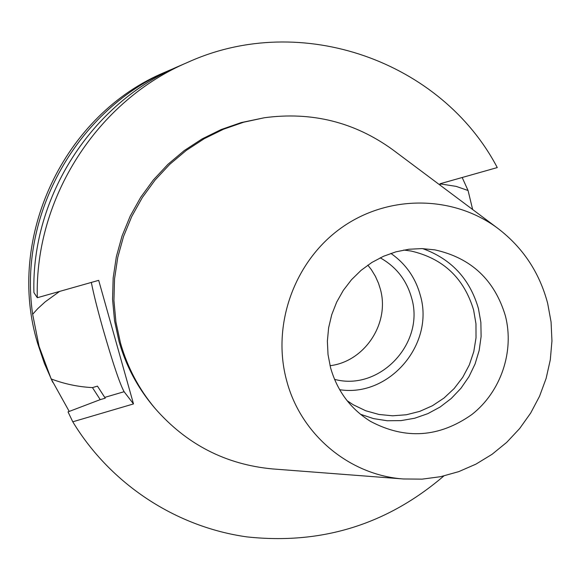 <?xml version="1.0" encoding="UTF-8"?>
<svg xmlns="http://www.w3.org/2000/svg" width="581" height="581" viewBox="0 0 581 581"><rect width="100%" height="100%" fill="white"/><g stroke="black" fill="none" stroke-linecap="round" stroke-linejoin="round"><path stroke-width="0.87" d="M59.611 291.408L45.26 301.786L37.787 308.598L32.645 314.27L39.065 346.37L51.172 378.95L69.226 411.428M91.34 282.431C93.41 293.144 97.209 308.358 102.75 328.091C112.692 362.675 119.809 383.881 124.109 391.71L133.499 403.926L98.69 280.347L37.307 297.719L33.909 292.57C31.258 196.785 91.747 102.917 178.919 66.169L188.142 62.16C97.521 100.353 34.548 198.063 37.307 297.719M330.044 365.703C364.926 361.556 390.171 322.862 380.286 288.91L378.536 283.361L375.391 276.295L371.382 269.7L367.838 265.139M334.533 379.349C379.683 391.579 425.277 343.073 411.588 297.886C406.598 280.1 396.133 266.744 380.206 257.819M347.126 400.716L353.321 404.804L365.725 410.76L378.957 414.464L392.633 415.8L406.359 414.761L419.751 411.377L432.424 405.741L444.015 398.043L454.211 388.486L462.723 377.352L469.31 364.955L473.784 351.643L476.028 337.793L475.97 323.791L473.617 310.043C464.023 278.139 443.18 258.472 411.101 251.043L403.751 250.033M339.653 389.706C389.408 397.513 434.857 344.025 420.317 295.33C415.488 277.725 405.676 263.752 390.875 253.396M330.56 367.708C337.183 390.926 350.466 408.799 370.417 421.327C405.342 439.868 439.185 437.587 471.954 414.464C500.902 391.71 514.548 351.527 505.412 315.919C494.62 279.911 471.104 257.891 434.849 249.866L421.908 248.595L408.871 249.249L396.002 251.813L383.583 256.25L371.862 262.467L361.091 270.339L351.505 279.708L343.306 290.377L336.675 302.113L331.744 314.677L328.621 327.793L327.372 341.2L328.025 354.592L330.56 367.708M360.438 414.253L373.554 418.61L387.207 420.746L401.043 420.615L414.703 418.226L427.841 413.65L440.129 407.012L451.255 398.486L460.944 388.297L468.954 376.691L475.076 363.975L479.165 350.459L481.112 336.501L480.872 322.433L478.446 308.62C469.898 278.989 451.314 258.988 422.685 248.617M547.672 303.405C539.502 272.482 522.849 247.441 497.714 228.275C453.158 195.02 388.152 194.374 341.229 227.926C294.247 261.341 271.458 325.171 286.665 380.708C300.827 434.835 349.668 475.265 403.505 478.976L422.162 479.136L440.696 476.674L458.736 471.634L475.962 464.125L492.049 454.313L506.705 442.366L519.661 428.531L530.671 413.062L539.553 396.242L546.133 378.391L550.294 359.835L551.95 340.924L551.071 321.99L547.672 303.405M393.388 150.218L392.502 149.557C354.388 122.032 311.692 111.429 264.399 117.74L243.642 122.221L223.503 129.222L204.294 138.656L186.305 150.392L169.812 164.263L155.076 180.066L142.323 197.562L131.749 216.488L123.513 236.554L117.747 257.463L114.537 278.895L113.934 300.515L115.924 321.997L120.492 343.022C127.464 367.461 139.019 389.285 155.142 408.501C186.566 444.4 225.682 464.539 272.489 468.925L273.593 469.012M264.399 117.74L241.195 122.584L221.216 129.527L202.166 138.881L184.322 150.523L167.974 164.278L153.355 179.943L140.711 197.293L130.224 216.059L122.061 235.959L116.345 256.693L113.164 277.943L112.561 299.382L114.537 320.69L119.061 341.541C125.983 365.769 137.443 387.418 153.435 406.482L155.142 408.501M174.46 68.159L165.534 71.986C63.925 113.832 5.28 238.021 37.714 343.618L44.41 363.445L52.711 382.269M439.984 183.843L456.172 186.385L468.061 190.51L462.178 177.503M170.044 70.025C77.571 108.64 17.88 214.186 32.645 314.27M468.061 190.51L472.651 209.523M51.172 378.95C64.542 384.005 78.304 386.888 92.452 387.6L100.237 399.648M92.452 387.6L97.463 386.14L105.255 398.174L100.092 399.684L68.028 411.885L72.77 421.799C110.804 484.51 176.341 527.061 246.969 536.895C321.431 544.905 387.048 524.607 443.804 475.992M97.463 386.14L104.014 396.307M440.376 185.375L439.97 183.785L497.263 167.575C441.763 61.651 301.699 10.792 188.142 62.16M72.77 421.799L133.499 403.926M104.74 397.389L124.109 391.71M497.714 228.275L392.502 149.557M403.505 478.976L272.489 468.925"/></g></svg>
